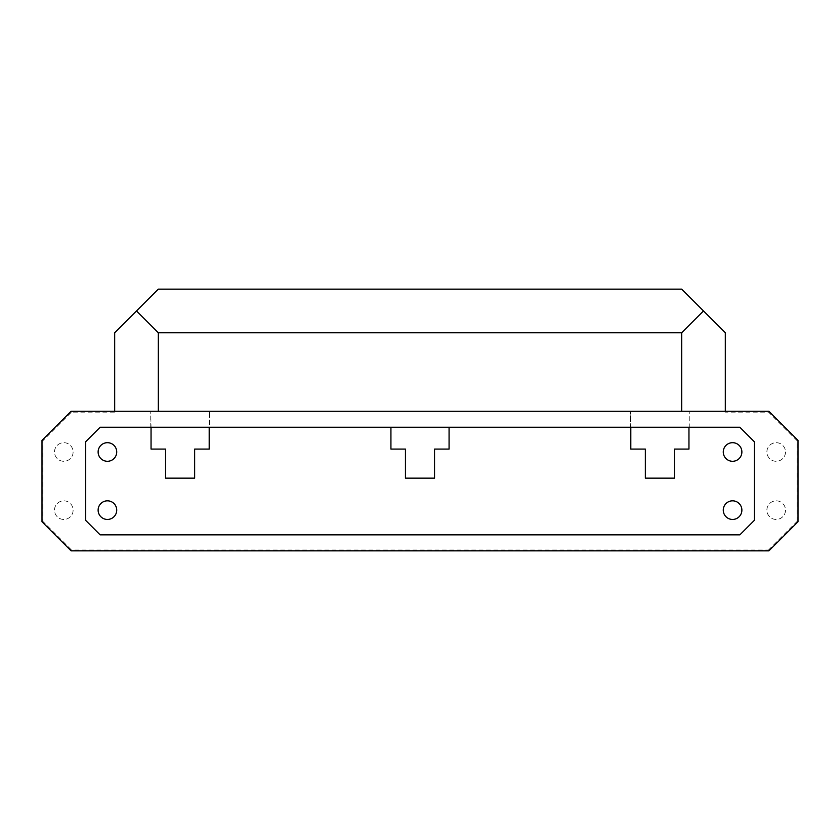 <?xml version="1.0" encoding="UTF-8"?>
<svg xmlns="http://www.w3.org/2000/svg" width="840" height="840" viewBox="0 0 840 840"><rect width="100%" height="100%" fill="white"/><g stroke="black" fill="none" stroke-linecap="round" stroke-linejoin="round"><path stroke-width="0.63" stroke-dasharray="4.2 3.15" d="M209.191 427.266L390.925 427.266L390.925 449.075L405.457 449.075L405.457 478.149L434.543 478.149L434.543 449.075L449.075 449.075L449.075 427.266L739.851 427.266L449.075 427.266L630.808 427.266L630.808 449.075L645.351 449.075L645.351 478.149L674.425 478.149L674.425 449.075L688.957 449.075L689.251 411.274L630.514 411.274L689.251 411.274L689.251 427.266L739.851 427.266L754.383 441.808L754.383 520.317L739.851 534.849L100.149 534.849L85.617 520.317L85.617 441.808L100.149 427.266L151.042 427.266L151.042 449.075L165.575 449.075L165.575 478.149L194.649 478.149L194.649 449.075L209.191 449.075L209.486 411.274L150.749 411.274L209.486 411.274L209.486 427.266L390.925 427.266L100.149 427.266L209.486 427.266L150.749 427.266L150.749 411.274L151.042 427.266M73.111 451.983A9.303 9.303 0 0 1 63.809 461.286A9.303 9.303 0 0 1 54.505 451.983A9.303 9.303 0 0 1 63.809 442.68A9.303 9.303 0 0 1 73.111 451.983A9.303 9.303 0 0 1 63.809 461.286A9.303 9.303 0 0 1 54.505 451.983A9.303 9.303 0 0 1 63.809 442.68A9.303 9.303 0 0 1 73.111 451.983M785.495 510.143A9.303 9.303 0 0 1 776.192 519.446A9.303 9.303 0 0 1 766.889 510.143A9.303 9.303 0 0 1 776.192 500.829A9.303 9.303 0 0 1 785.495 510.143A9.303 9.303 0 0 1 776.192 519.446A9.303 9.303 0 0 1 766.889 510.143A9.303 9.303 0 0 1 776.192 500.829A9.303 9.303 0 0 1 785.495 510.143M785.495 451.983A9.303 9.303 0 0 1 776.192 461.286A9.303 9.303 0 0 1 766.889 451.983A9.303 9.303 0 0 1 776.192 442.68A9.303 9.303 0 0 1 785.495 451.983A9.303 9.303 0 0 1 776.192 461.286A9.303 9.303 0 0 1 766.889 451.983A9.303 9.303 0 0 1 776.192 442.68A9.303 9.303 0 0 1 785.495 451.983M73.111 510.143A9.303 9.303 0 0 1 63.809 519.446A9.303 9.303 0 0 1 54.505 510.143A9.303 9.303 0 0 1 63.809 500.829A9.303 9.303 0 0 1 73.111 510.143A9.303 9.303 0 0 1 63.809 519.446A9.303 9.303 0 0 1 54.505 510.143A9.303 9.303 0 0 1 63.809 500.829A9.303 9.303 0 0 1 73.111 510.143M98.123 451.983A9.303 9.303 0 0 0 107.426 461.286A9.303 9.303 0 0 0 116.729 451.983A9.303 9.303 0 0 0 107.426 442.68A9.303 9.303 0 0 0 98.123 451.983M723.272 510.143A9.303 9.303 0 0 0 732.575 519.446A9.303 9.303 0 0 0 741.877 510.143A9.303 9.303 0 0 0 732.575 500.829A9.303 9.303 0 0 0 723.272 510.143M723.272 451.983A9.303 9.303 0 0 0 732.575 461.286A9.303 9.303 0 0 0 741.877 451.983A9.303 9.303 0 0 0 732.575 442.68A9.303 9.303 0 0 0 723.272 451.983M98.123 510.143A9.303 9.303 0 0 0 107.426 519.446A9.303 9.303 0 0 0 116.729 510.143A9.303 9.303 0 0 0 107.426 500.829A9.303 9.303 0 0 0 98.123 510.143M71.075 550.851L768.925 550.851L798 521.766L798 440.349L768.925 411.274L71.075 411.274L42 440.349L42 521.766L71.075 550.851L71.442 549.969L768.558 549.969L768.925 550.851M42 521.766L42.871 521.409L71.442 549.969M630.808 427.266L630.514 411.274L630.514 427.266L688.957 427.266M768.558 549.969L797.129 521.409L798 521.766M797.129 521.409L797.129 440.717L768.558 412.146L725.308 412.146L725.308 332.766L681.692 289.149L158.309 289.149L114.692 332.766L114.692 412.146L71.442 412.146L42.871 440.717L42.871 521.409M42 440.349L42.871 440.717M739.851 427.266L754.383 441.808L754.383 520.317L739.851 534.849L100.149 534.849L85.617 520.317L85.617 441.808L100.149 427.266L85.617 441.808L85.617 520.317L100.149 534.849L739.851 534.849L754.383 520.317L754.383 441.808L739.851 427.266M71.075 411.274L71.442 412.146M114.692 411.274L114.692 412.146M725.308 411.274L725.308 412.146M768.925 411.274L768.558 412.146M798 440.349L797.129 440.717"/><path stroke-width="1.26" d="M98.123 451.983A9.303 9.303 0 0 0 107.426 461.286A9.303 9.303 0 0 0 116.729 451.983A9.303 9.303 0 0 0 107.426 442.68A9.303 9.303 0 0 0 98.123 451.983M723.272 510.143A9.303 9.303 0 0 0 732.575 519.446A9.303 9.303 0 0 0 741.877 510.143A9.303 9.303 0 0 0 732.575 500.829A9.303 9.303 0 0 0 723.272 510.143M723.272 451.983A9.303 9.303 0 0 0 732.575 461.286A9.303 9.303 0 0 0 741.877 451.983A9.303 9.303 0 0 0 732.575 442.68A9.303 9.303 0 0 0 723.272 451.983M98.123 510.143A9.303 9.303 0 0 0 107.426 519.446A9.303 9.303 0 0 0 116.729 510.143A9.303 9.303 0 0 0 107.426 500.829A9.303 9.303 0 0 0 98.123 510.143M768.925 550.851L71.075 550.851L42 521.766L42 440.349L71.075 411.274L768.925 411.274L798 440.349L798 521.766L768.925 550.851M151.042 427.266L739.851 427.266L754.383 441.808L754.383 520.317L739.851 534.849L100.149 534.849L85.617 520.317L85.617 441.808L100.149 427.266L151.042 427.266L151.042 449.075L165.575 449.075L165.575 478.149L194.649 478.149L194.649 449.075L209.191 449.075L209.191 427.266M449.075 427.266L390.925 427.266L390.925 449.075L405.457 449.075L405.457 478.149L434.543 478.149L434.543 449.075L449.075 449.075L449.075 427.266M630.808 427.266L630.808 449.075L645.351 449.075L645.351 478.149L674.425 478.149L674.425 449.075L688.957 449.075L688.957 427.266M114.692 411.274L114.692 332.766L158.309 289.149L681.692 289.149L703.5 310.957L681.692 332.766L158.309 332.766L136.5 310.957M158.309 411.274L158.309 332.766M681.692 411.274L681.692 332.766M725.308 411.274L725.308 332.766L703.5 310.957"/></g></svg>
